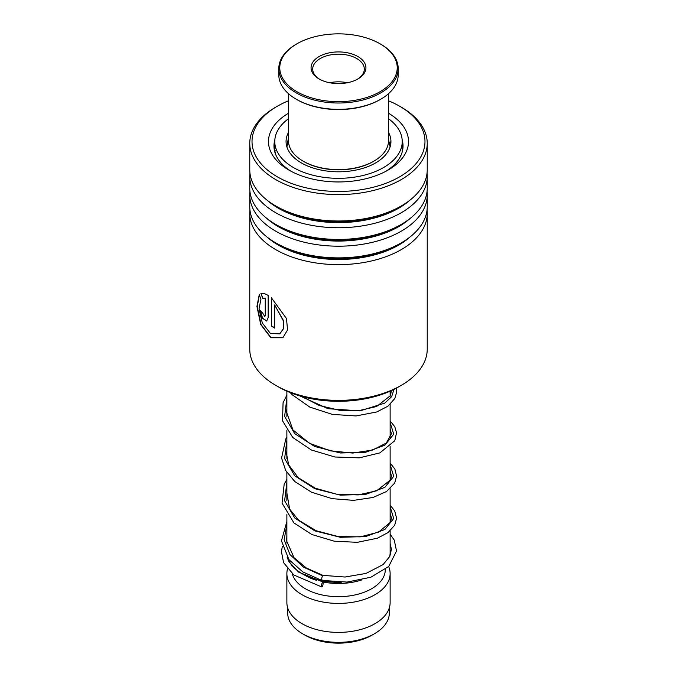 <?xml version="1.0" encoding="UTF-8"?>
<svg xmlns="http://www.w3.org/2000/svg" width="677" height="677" viewBox="0 0 677 677"><rect width="100%" height="100%" fill="white"/><g stroke="black" fill="none" stroke-linecap="round" stroke-linejoin="round"><path stroke-width="1.02" d="M389.326 607.836L389.326 612.998A50.826 29.339 180 0 1 374.44 633.748L372.037 635.128A47.432 27.385 180 0 1 304.963 635.128L302.56 633.748A50.826 29.339 180 0 1 287.674 612.998L287.674 607.836M374.44 633.748A50.826 29.339 180 0 1 302.56 633.748L304.963 635.128M390.13 530.878L390.13 552.534A51.63 29.805 180 0 1 389.588 556.824M341.276 582.296A51.63 29.805 180 0 1 301.993 573.614A51.63 29.805 180 0 1 301.993 573.605A51.63 29.805 180 0 1 287.776 558.076M361.56 579.986A46.789 27.012 180 0 1 322.887 581.949M316.65 580.375A46.789 27.012 180 0 1 305.412 575.585L301.993 573.614M385.289 569.467L385.289 569.662A46.789 27.012 180 0 1 356.407 594.618A46.789 27.012 180 0 1 305.412 588.762A46.789 27.012 180 0 1 292.236 573.673M388.657 566.539A51.63 29.805 180 0 1 390.13 573.614A51.63 29.805 180 0 1 358.26 601.151A51.63 29.805 180 0 1 301.993 594.685A51.63 29.805 180 0 1 286.87 573.614A51.63 29.805 180 0 1 287.53 568.875M390.13 573.614L390.13 602.589A51.63 29.805 180 0 1 358.26 630.126A51.63 29.805 180 0 1 301.993 623.669A51.63 29.805 180 0 1 286.87 602.589L286.87 573.614M305.412 575.585L301.993 573.605M401.249 385.365L398.508 386.939A84.862 48.998 180 0 1 395.927 388.378A84.862 48.998 180 0 1 278.492 386.939L275.751 385.365A88.738 51.232 0 0 0 398.541 386.855A88.738 51.232 0 0 0 401.249 385.365A88.738 51.232 0 0 0 427.238 349.137L427.238 213.407A88.738 51.232 180 0 1 398.541 251.125A88.738 51.232 180 0 1 302.822 260.315A88.738 51.232 180 0 1 249.762 213.407A88.738 51.232 180 0 1 249.957 210.031M288.487 100.797A86.478 49.929 0 0 0 279.982 104.766A86.478 49.929 0 0 0 277.35 106.221A86.478 49.929 0 0 0 276.072 176.079A86.478 49.929 0 0 0 397.018 178.288A86.478 49.929 0 0 0 399.65 106.221A86.478 49.929 0 0 0 388.513 100.797M399.65 106.221L401.249 107.144A88.738 51.232 180 0 1 427.238 143.372A88.738 51.232 180 0 1 398.541 181.089A88.738 51.232 180 0 1 302.822 190.279A88.738 51.232 180 0 1 249.762 143.372A88.738 51.232 180 0 1 275.751 107.144L277.35 106.221M388.513 113.237A70.019 40.425 180 0 1 388.014 170.113A70.019 40.425 180 0 1 385.882 171.289A70.019 40.425 180 0 1 288.986 170.113A70.019 40.425 180 0 1 288.487 113.237M274.837 139.919A64.535 37.26 0 0 0 273.965 146.004A64.535 37.26 0 0 0 291.008 171.23M427.043 210.031A88.738 51.232 180 0 1 427.238 213.407M427.043 191.583A88.738 51.232 180 0 1 427.238 194.968L427.238 206.646A88.738 51.232 180 0 1 401.249 242.874A88.738 51.232 180 0 1 398.541 244.372A88.738 51.232 180 0 1 275.751 242.874A88.738 51.232 180 0 1 249.762 206.646L249.762 194.968A88.738 51.232 180 0 1 249.957 191.583M427.238 194.968A88.738 51.232 180 0 1 398.541 232.685A88.738 51.232 180 0 1 302.822 241.875A88.738 51.232 180 0 1 249.762 194.968M427.043 173.143A88.738 51.232 180 0 1 427.238 176.519L427.238 188.206A88.738 51.232 180 0 1 401.249 224.434A88.738 51.232 180 0 1 398.541 225.923A88.738 51.232 180 0 1 275.751 224.434A88.738 51.232 180 0 1 249.762 188.206L249.762 176.519A88.738 51.232 180 0 1 249.957 173.143M427.238 176.519A88.738 51.232 180 0 1 398.541 214.245A88.738 51.232 180 0 1 302.822 223.427A88.738 51.232 180 0 1 249.762 176.519M427.238 143.372L427.238 169.766A88.738 51.232 180 0 1 401.249 205.986A88.738 51.232 180 0 1 398.541 207.484A88.738 51.232 180 0 1 275.751 205.986A88.738 51.232 180 0 1 249.762 169.766L249.762 143.372M249.762 213.407L249.762 349.137A88.738 51.232 0 0 0 275.751 385.365M265.249 298.286L262.964 298.117L260.907 293.564C262.761 292.98 265.181 293.615 268.168 295.468L268.168 317.665L266.67 321.059L262.27 318.19L260.112 310.447A88.738 51.232 180 0 0 262.566 312.935L264.758 316.472L265.249 315.347L265.249 298.286L262.684 298.21L260.958 293.547M259.266 294.639L260.924 299.327L259.029 308.847L262.321 323.014L270.419 333.456L279.745 333.879L283.316 328.81L283.502 321.118L274.65 304.946L274.65 328.091A88.738 51.232 180 0 1 271.308 325.975L271.308 297.685L286.481 318.528L287.556 329.911L282.859 337.764L270.817 337.764L260.721 324.503L256.947 306.41L259.266 294.639M385.992 171.23A64.535 37.26 0 0 0 403.035 146.004A64.535 37.26 0 0 0 402.163 139.919M279.838 333.82L283.511 328.692L283.705 320.991L274.65 304.946M274.65 327.82A88.416 51.046 180 0 1 271.553 325.849L271.553 297.897M282.944 337.705L271.071 337.645L261.102 324.655L257.26 306.774L259.333 294.833M266.789 321L262.574 318.148L260.408 310.76M264.885 316.404L265.519 315.245L265.519 298.176M322.159 579.952C321.152 582.372 321.727 576.762 322.582 575.814L323.005 575.374L306.342 568.011L294.004 557.679L286.625 540.915L286.87 535.202M322.37 586.578A2.581 0.635 100.4 0 0 323.107 583.794A2.581 0.635 100.4 0 0 322.844 581.932A2.581 0.635 100.4 0 0 322.37 582.364A2.581 0.635 100.4 0 0 321.626 585.14A2.581 0.635 100.4 0 0 321.897 587.01A2.581 0.635 100.4 0 0 322.37 586.578M390.13 534.145L394.285 540.161L396.536 551.01L388.716 566.48L370.835 577.236L347.064 582.085L321.736 580.392L302.839 571.93L288.961 559.667L281.446 540.821L286.87 521.502M389.91 143.211L390.087 141.925L390.722 144.252M400.86 155.608L399.202 158.655M390.223 168.285L387.887 169.995M284.399 166.314L282.157 164.172M275.877 155.008L274.93 151.369M287.124 144.726L288.487 137.956M288.487 132.438A52.434 30.27 0 0 0 286.066 141.527A52.434 30.27 0 0 0 306.554 165.535A52.434 30.27 0 0 0 361.679 168.683A52.434 30.27 0 0 0 390.934 141.527A52.434 30.27 0 0 0 388.513 132.438M288.487 118.72A63.731 36.795 0 0 0 274.769 141.527A63.731 36.795 0 0 0 299.674 170.706A63.731 36.795 0 0 0 366.672 174.531A63.731 36.795 0 0 0 402.231 141.527A63.731 36.795 0 0 0 388.513 118.72M288.487 93.688L288.487 140.74A50.013 28.874 0 0 0 288.588 142.551A50.013 28.874 0 0 0 303.135 161.151A50.013 28.874 0 0 0 373.865 161.151A50.013 28.874 0 0 0 388.513 140.74L388.513 93.688M397.111 65.618A58.73 33.909 0 0 0 380.025 43.785A58.73 33.909 0 0 0 296.975 43.785A58.73 33.909 0 0 0 279.889 69.892A58.73 33.909 0 0 0 342.198 101.592A58.73 33.909 0 0 0 397.111 65.618M380.025 43.785L380.711 44.174A59.694 34.468 180 0 1 398.076 66.38A59.694 34.468 180 0 1 398.194 68.546A59.694 34.468 180 0 1 340.379 102.997A59.694 34.468 180 0 1 278.924 70.713A59.694 34.468 180 0 1 278.806 68.546A59.694 34.468 180 0 1 296.289 44.174L296.975 43.785M278.806 68.546L278.806 74.868A59.694 34.468 0 0 0 278.924 77.043A59.694 34.468 0 0 0 296.289 99.24A59.694 34.468 0 0 0 380.711 99.24A59.694 34.468 0 0 0 398.194 74.868L398.194 68.546M365.876 66.761A27.427 15.833 180 0 1 357.896 78.955A27.427 15.833 180 0 1 319.104 78.955A27.427 15.833 180 0 1 311.124 68.749A27.427 15.833 180 0 1 336.774 51.951A27.427 15.833 180 0 1 365.876 66.761M357.304 79.285A25.811 14.902 0 0 0 364.311 69.071A25.811 14.902 0 0 0 364.26 68.132A25.811 14.902 0 0 0 337.688 54.177A25.811 14.902 0 0 0 312.689 69.071A25.811 14.902 0 0 0 312.74 70.01A25.811 14.902 0 0 0 319.696 79.285M373.865 161.151L373.179 161.549A49.049 28.316 180 0 1 303.821 161.549L303.135 161.151M380.711 99.24L380.025 99.637A58.73 33.909 180 0 1 296.975 99.637L296.289 99.24M347.369 82.738A25.811 14.902 0 0 0 329.631 82.738M410.042 236.95A85.057 49.108 180 0 1 396.053 246.555A85.057 49.108 180 0 1 266.958 236.95M410.042 218.51A85.057 49.108 180 0 1 396.053 228.115A85.057 49.108 180 0 1 266.958 218.51M410.042 200.07A85.057 49.108 180 0 1 396.053 209.667A85.057 49.108 180 0 1 266.958 200.07M401.249 242.874L398.643 244.38A85.057 49.108 180 0 1 396.053 245.81A85.057 49.108 180 0 1 278.357 244.38L275.751 242.874M401.249 224.434L398.643 225.932A85.057 49.108 180 0 1 396.053 227.37A85.057 49.108 180 0 1 278.357 225.932L275.751 224.434M401.249 205.986L398.643 207.492A85.057 49.108 180 0 1 396.053 208.922A85.057 49.108 180 0 1 278.357 207.492L275.751 205.986M322.582 575.814L303.465 567.114L289.959 554.565L284.12 539.772L286.87 524.624M390.13 506.734L393.709 518.489L384.891 529.499L365.673 536.548L340.404 537.301L314.813 530.853L294.707 517.947L284.628 500.76L286.87 482.473M390.13 464.583L393.709 476.329L384.891 487.347L365.673 494.388L340.404 495.141L314.822 488.701L294.707 475.787L284.628 458.608L286.87 440.321M390.13 422.431L393.709 434.177L384.891 445.195L365.673 452.236L340.404 452.989L314.813 446.541L294.707 433.635L284.628 416.448L286.87 398.161M394.006 389.36L391.67 396.637L384.764 403.12L359.969 410.897L328.049 408.696L299.843 395.918M390.096 146.917L388.513 139.665M390.13 391.188L390.13 396.341M390.13 404.414L390.13 438.501M390.13 446.566L390.13 480.653M390.13 488.726L390.13 522.805M291.711 565.134L291.711 565.837M286.87 391.188L286.87 416.575M286.87 430.276L286.87 458.744M286.87 472.436L286.87 500.887M286.87 514.588L286.87 543.039M288.487 139.665L286.904 146.917M390.13 513.284L391.424 517.939L390.426 522.238L378.519 532.156L360.333 536.853L338.204 536.565L316.252 530.785L298.523 520.114L289.638 509.087L286.87 493.042M390.13 471.133L391.424 475.88L390.494 479.934L376.547 490.833L358.226 494.912L336.537 494.176L315.313 488.235L298.261 477.717L288.63 464.794L286.574 453.945L286.87 450.899M390.13 428.973L391.424 433.762L386.33 443.029L372.663 450.036L352.776 453.065L330.376 450.865L309.567 443.333L292.963 429.937L286.557 412.2L286.87 408.739M391.365 390.629L390.494 395.622L376.573 406.522L359.614 410.465L339.499 410.27L319.349 405.523L302.196 396.587M323.005 575.374L345.042 577.024L366.003 573.427L383.123 564.584L389.817 556.359L391.416 549.275L390.13 543.462M287.073 557.053L288.969 561.834L298.65 572.124L322.844 581.932M282.317 546.491L281.429 551.611L283.604 562.655L293.835 574.993L321.897 587.01M390.13 505.211L394.691 510.873L396.587 518.21L394.699 525.208L388.039 532.587L377.419 538.19L357.304 542.328L334.201 541.185L311.869 534.525L293.928 522.915L282.038 503.113L284.171 484.283L286.87 479.35M390.13 463.06L394.886 469.085L396.587 476.058L394.699 483.056L386.491 491.519L373.069 497.46L353.614 500.362L332.102 498.653L311.555 492.23L294.817 481.567L285.694 470.49L281.564 458.024L285.796 438.958L286.87 437.198M390.13 420.908L394.793 426.755L396.553 432.721L394.801 440.71L379.89 452.896L359.25 457.855L334.937 457L311.352 449.985L292.76 437.477L282.529 420.806L283.071 402.773L286.87 395.038M396.18 388.234L396.553 392.533L394.835 398.499L387.938 406.2L376.776 411.963L356 415.949L332.322 414.392L309.77 407.089L292.168 394.716L290.23 392.592M402.231 141.527L402.231 151.876M274.769 141.527L274.769 151.8A6.457 6.457 0 0 1 275.209 150.759M288.487 138.565A6.457 6.457 0 0 0 288.25 137.981M400.682 155.981A6.457 6.457 0 0 0 400.403 155.321M402.231 147.061A6.457 6.457 0 0 0 402.231 143.084M390.384 142.06A6.457 6.457 0 0 0 389.74 143.93"/></g></svg>

